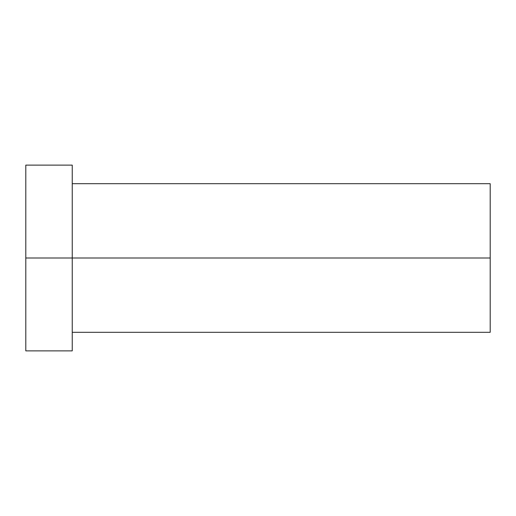 <?xml version="1.0" encoding="UTF-8"?>
<svg xmlns="http://www.w3.org/2000/svg" width="516" height="516" viewBox="0 0 516 516"><rect width="100%" height="100%" fill="white"/><g stroke="black" fill="none" stroke-linecap="round" stroke-linejoin="round"><path stroke-width="0.77" d="M25.8 350.88L25.8 165.12L25.8 258L490.2 258L490.2 332.304L490.2 258L25.8 258L25.8 350.88L72.24 350.88L72.24 165.12L72.24 350.88M490.2 258L490.2 183.696L490.2 258M72.24 332.304L490.2 332.304M25.8 165.12L72.24 165.12M72.24 183.696L490.2 183.696"/></g></svg>
